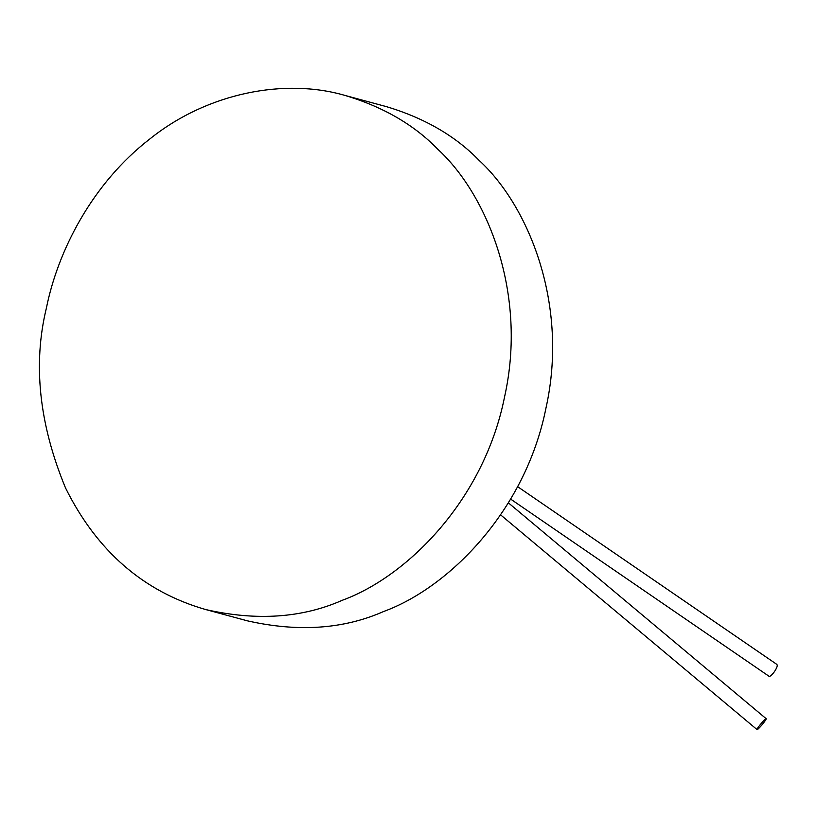 <?xml version="1.0" encoding="UTF-8"?>
<svg xmlns="http://www.w3.org/2000/svg" width="818" height="818" viewBox="0 0 818 818"><rect width="100%" height="100%" fill="white"/><g stroke="black" fill="none" stroke-linecap="round" stroke-linejoin="round"><path stroke-width="1.23" d="M765.924 718.725C764.574 719.073 756.036 729.37 757.018 729.554C757.509 730.648 767.11 719.073 766.129 718.685M777.1 664.809C778.368 667.14 770.658 677.979 768.869 676.149M342.323 600.269C407.027 576.649 483.949 500.279 504.563 396.924C527.569 294.02 487.732 195.032 437.722 149.173C414.113 124.806 383.223 106.892 345.063 95.45C284.889 77.843 207.527 92.761 150.154 138.712C91.82 183.702 57.771 251.371 46.381 308.13C32.761 364.143 39.131 424.072 65.501 487.917C96.964 551.23 143.723 591.782 205.768 609.574C256.607 621.107 302.118 618.009 342.323 600.269M247.159 620.78C297.987 632.314 343.499 629.216 383.703 611.475C448.407 587.856 525.33 511.485 545.954 408.131C568.95 305.226 529.113 206.238 479.103 160.379C455.493 136.013 424.603 118.099 386.454 106.657L345.084 95.45M757.039 729.584L500.636 514.89M766.159 718.695L508.397 502.855M768.756 676.087L510.647 499.103M776.793 664.369L517.6 486.649M205.86 609.594L247.24 620.801"/></g></svg>
